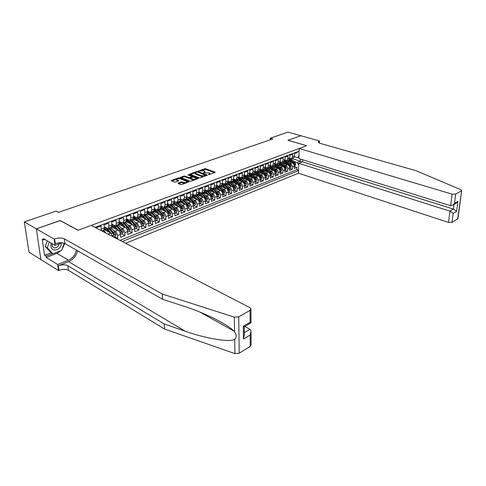 <?xml version="1.0" encoding="UTF-8"?>
<svg xmlns="http://www.w3.org/2000/svg" width="486" height="486" viewBox="0 0 486 486"><rect width="100%" height="100%" fill="white"/><g stroke="black" fill="none" stroke-linecap="round" stroke-linejoin="round"><path stroke-width="0.73" d="M208.275 174.711L215.043 172.536L215.073 172.147L205.706 168.745L204.63 168.751L198.458 171.029L203.598 170.817L204.995 171.564L203.403 172.907L209.217 172.876L209.855 173.356L208.275 174.711M178.119 183.058L178.028 183.483L180.677 184.534L181.813 184.522L189.206 181.673L179.662 177.894L178.55 177.906L171.43 180.403L171.333 180.822L174.474 182.068L175.598 182.056L178.933 180.689L176.71 179.577C177.098 178.684 178.332 178.423 180.409 178.805L187.061 181.582C186.667 182.487 185.427 182.742 183.344 182.359L181.187 181.958L178.119 183.058L178.143 183.526M60.124 220.62L36.389 228.851L24.3 221.914L28.978 252.155L40.867 259.554M60.106 220.504L78.185 230.212L306.617 145.739L287.973 140.278L300.858 135.74L288.07 132.125L270.307 138.176L270.289 139.798M24.3 221.914L56.133 211.076L58.563 212.352L272.84 138.923L270.307 138.176M199.23 177.852L200.335 177.84L207.145 175.385L207.188 174.984L197.82 171.509L196.739 171.522L189.68 174.17L199.23 177.852M198.148 178.629L191.18 181.144L190.056 181.15L180.525 177.39L183.781 176.066L184.887 176.06L188.653 177.499L189.759 177.493L191.982 176.527L187.875 174.893L188.69 174.608L198.209 178.216L198.148 178.629M116.986 238.772L117.776 238.456L114.41 236.718M113.694 230.577L115.085 231.281C116.385 232.132 117.193 233.553 117.509 235.558L120.419 234.416L120.68 237.308L124.999 235.595L121.628 233.881M120.965 227.794L122.338 228.481C123.644 229.313 124.446 230.722 124.744 232.715L127.611 231.591L127.861 234.465L132.107 232.782L128.723 231.099M128.116 225.054L129.47 225.717C130.777 226.543 131.578 227.94 131.87 229.914L134.683 228.809L134.914 231.67L139.093 230.012L135.703 228.353M135.151 222.363L136.487 223.007C137.793 223.815 138.589 225.206 138.868 227.162L141.639 226.075L141.857 228.918L145.97 227.29L142.574 225.656M142.064 219.715L143.388 220.334C144.7 221.136 145.49 222.509 145.764 224.459L148.485 223.39L148.692 226.209L152.732 224.611L149.33 223.007M148.868 217.102L150.18 217.71C151.492 218.5 152.276 219.86 152.537 221.798L155.222 220.747L155.411 223.548L159.39 221.968L155.982 220.395M155.569 214.539L156.863 215.128C158.175 215.905 158.958 217.254 159.208 219.18L161.85 218.141L162.02 220.93L165.939 219.374L162.531 217.825M162.154 212.011L163.436 212.582C164.748 213.354 165.532 214.691 165.775 216.598L168.369 215.577L168.533 218.348L172.39 216.823L168.97 215.292M168.642 209.527L169.906 210.08C171.224 210.839 171.995 212.163 172.232 214.065L174.79 213.062L174.936 215.808L178.733 214.308L175.312 212.801M175.027 207.079L176.278 207.619C177.597 208.366 178.368 209.679 178.593 211.568L181.108 210.578L181.242 213.311L184.984 211.829L181.557 210.353M181.308 204.667L182.548 205.189C183.866 205.93 184.631 207.236 184.85 209.108L187.329 208.136L187.456 210.851L191.132 209.393L187.705 207.935M187.499 202.291L188.726 202.802C190.044 203.531 190.804 204.825 191.016 206.684L193.452 205.73L193.568 208.427L197.188 206.993L193.762 205.56M193.592 199.953L194.807 200.451C196.125 201.174 196.885 202.455 197.085 204.302L199.485 203.361L199.588 206.046L203.154 204.63L199.728 203.215M199.594 197.65L200.797 198.136C202.109 198.847 202.869 200.117 203.063 201.957L205.426 201.028L205.517 203.695L209.035 202.304L205.602 200.906M205.505 195.378L206.696 195.858C208.008 196.557 208.761 197.82 208.95 199.643L211.276 198.725L211.361 201.38L214.824 200.007L211.392 198.634M211.325 193.142L212.504 193.61C213.822 194.297 214.569 195.554 214.751 197.365L217.042 196.465L217.114 199.102L220.523 197.747L217.09 196.399M217.06 190.943L218.226 191.393C219.544 192.079 220.286 193.319 220.462 195.123L222.722 194.236L222.782 196.854L226.142 195.524L222.722 194.193L224.186 193.61L224.714 191.958L223.888 189.996L219.818 185.919M222.71 188.775L223.87 189.212C225.182 189.886 225.923 191.12 226.087 192.912L228.317 192.037L228.365 194.643L231.682 193.331L228.317 192.043C228.153 190.251 227.412 189.024 226.099 188.349L219.958 186.023M228.28 186.636L229.422 187.061C230.741 187.73 231.476 188.951 231.634 190.731L233.833 189.868L233.869 192.462L237.138 191.168L233.833 189.923M233.766 184.528L234.902 184.947C236.214 185.603 236.949 186.818 237.101 188.586L239.264 187.736L239.294 190.312L242.514 189.036L239.27 187.833M239.173 182.45L240.297 182.858C241.609 183.508 242.344 184.71 242.49 186.472L244.622 185.634L244.646 188.191L247.817 186.934L244.622 185.767M244.507 180.397L245.618 180.798C246.931 181.442 247.66 182.639 247.799 184.382L249.901 183.562L249.913 186.108L253.042 184.868L249.901 183.732M249.761 178.38L250.867 178.775C252.173 179.407 252.896 180.592 253.036 182.329L255.107 181.515L255.107 184.048L258.194 182.827L255.107 181.721M254.943 176.388L256.037 176.77C257.343 177.396 258.066 178.575 258.194 180.3L260.241 179.498L260.235 182.019L263.272 180.81L260.241 179.741M260.046 174.425L261.134 174.802C262.44 175.422 263.157 176.588 263.284 178.301L265.301 177.512L265.283 180.014L268.284 178.83L265.295 177.791M265.089 172.487L266.164 172.858C267.47 173.466 268.181 174.626 268.302 176.333L270.289 175.555L270.265 178.04L273.223 176.868L270.289 175.865M270.052 170.58L271.121 170.938C272.427 171.546 273.138 172.694 273.247 174.389L275.21 173.617L275.179 176.096L278.095 174.942L275.204 173.958M274.955 168.697L276.012 169.049C277.318 169.644 278.022 170.786 278.132 172.475L280.064 171.716L280.027 174.176L282.901 173.034L280.058 172.087M279.784 166.838L280.835 167.184C282.135 167.773 282.84 168.909 282.943 170.58L284.851 169.833L284.808 172.281L287.645 171.157L284.845 170.234M284.553 165.003L285.598 165.343C286.892 165.926 287.591 167.05 287.694 168.715L289.571 167.98L289.522 170.41L292.323 169.304L292.378 166.88C292.28 165.222 291.588 164.104 290.288 163.527L289.255 163.193M289.565 168.405L292.323 169.304M297.341 151.79L297.323 152.489L294.534 153.533L294.473 155.994L293.587 157.859L293.034 158.072M289.686 158.491L291.721 158.57L292.608 156.699L292.663 154.238L289.838 155.295L289.79 157.768L288.903 159.639L288.35 159.851M284.942 160.265L287.007 160.362L287.894 158.485L287.943 156.006L285.082 157.075L285.033 159.566L284.152 161.449L283.605 161.656M280.13 162.063L282.238 162.178L283.113 160.289L283.156 157.798L280.252 158.886L280.215 161.388L279.341 163.278L278.794 163.484M275.258 163.885L277.397 164.019L278.271 162.124L278.308 159.615L275.362 160.72L275.331 163.235L274.462 165.131L273.916 165.343M270.313 165.738L272.494 165.884L273.357 163.976L273.387 161.455L270.398 162.579L270.38 165.106L269.517 167.014L268.965 167.22M265.295 167.609L267.519 167.773L268.375 165.86L268.394 163.326L265.368 164.462L265.356 167.008L264.499 168.921L263.953 169.128M260.21 169.505L262.47 169.693L263.327 167.773L263.339 165.222L260.265 166.37L260.259 168.934L259.409 170.859L258.862 171.066M255.053 171.43L257.355 171.637L258.206 169.711L258.206 167.148L255.089 168.314L255.095 170.884L254.251 172.822L253.704 173.028M249.816 173.38L252.167 173.611L253.006 171.673L252.999 169.092L249.84 170.276L249.853 172.87L249.014 174.814L248.474 175.021L251.396 177.42M249.901 183.514L251.177 183.015L251.693 181.418L250.898 179.522L246.882 175.628L247.739 173.666L247.72 171.072L244.519 172.275L244.537 174.881L243.705 176.831L243.164 177.038M239.118 177.36L241.56 177.645L242.386 175.689L242.362 173.077L239.112 174.298L239.142 176.916L237.393 180.203M233.651 179.395L236.141 179.711L236.961 177.742L236.931 175.118L233.626 176.351L233.669 178.988L232.855 180.956L232.314 181.163M228.104 181.454L230.643 181.8L231.458 179.826L231.415 177.183L228.068 178.435L228.116 181.09L227.308 183.07L226.768 183.271M222.473 183.544L225.067 183.921L225.869 181.94L225.814 179.279L222.418 180.549L222.479 183.222L221.683 185.209L221.142 185.415M216.75 185.664L219.405 186.077L220.201 184.085L220.134 181.406L216.683 182.7L216.756 185.385L215.966 187.383L215.432 187.584M210.948 187.815L212.352 188.361L213.658 188.258L214.441 186.26L214.369 183.568L210.863 184.88L210.948 187.578L210.171 189.589L209.636 189.789M205.049 190.002L206.52 190.573L207.826 190.482L208.597 188.471L208.512 185.761L204.958 187.092L205.049 189.813L204.278 191.83L203.749 192.031M199.066 192.213L200.597 192.821L201.903 192.735L202.662 190.712L202.571 187.985L198.956 189.34L199.06 192.073L198.3 194.102L197.772 194.303M192.985 194.455L194.588 195.105L195.888 195.02L196.642 192.991L196.532 190.251L192.863 191.624L192.978 194.376L192.231 196.411L191.703 196.611M186.806 196.733L188.483 197.425L189.777 197.346L190.524 195.305L190.403 192.547L186.679 193.938L186.806 196.709L186.071 198.756L185.543 198.956M180.531 199.047L182.286 199.782L183.574 199.703L184.309 197.656L184.176 194.88L180.391 196.295L180.531 199.084L179.808 201.137L179.285 201.338M174.158 201.392L175.987 202.17L177.275 202.097L177.998 200.044L177.852 197.249L174.006 198.689L174.158 201.49L173.447 203.555L172.925 203.756M167.676 203.774L169.596 204.6L170.878 204.533L171.582 202.468L171.424 199.655L167.524 201.119L167.688 203.938L166.984 206.015L166.467 206.21M161.097 206.192L163.096 207.066L164.371 207.006L165.07 204.928L164.9 202.103L160.933 203.585L161.109 206.429L161.492 206.368M154.402 208.64L156.492 209.575L157.768 209.521L158.448 207.431L158.266 204.588L154.232 206.094L154.427 208.956L153.752 211.046L153.236 211.246M147.604 211.131L149.785 212.127L151.049 212.072L151.717 209.976L151.523 207.109L147.422 208.646L147.629 211.525L146.966 213.627L146.462 213.822M140.685 213.658L142.963 214.715L144.227 214.672L144.883 212.564L144.67 209.679L140.503 211.24L140.721 214.138L140.077 216.246L139.573 216.44M133.656 216.227L136.031 217.351L137.289 217.309L137.927 215.195L137.702 212.291L133.462 213.876L133.705 216.792L133.073 218.913L132.569 219.107M126.506 218.834L128.984 220.024L130.236 219.994L130.862 217.868L130.619 214.946L126.311 216.556L126.56 219.49L125.947 221.622L125.449 221.81M119.234 221.476L121.822 222.746L123.067 222.722L123.675 220.583L123.414 217.643L119.034 219.283L119.301 222.236L118.706 224.38L118.207 224.568M111.835 224.161L114.538 225.516L115.771 225.492L116.367 223.347L116.087 220.389L111.634 222.053L111.92 225.03L111.337 227.181L110.844 227.369M104.308 226.889L107.127 228.329L108.354 228.317L108.931 226.16L108.633 223.177L104.101 224.878L104.405 227.867L103.846 230.03L103.354 230.218M101.222 230.601L101.058 226.014L96.441 227.746L96.489 228.147M113.019 236.712L110.674 232.988L104.168 229.641M120.419 234.416C120.109 232.417 119.307 230.996 118.001 230.157L111.586 226.919M127.611 231.591C127.314 229.605 126.512 228.201 125.206 227.369L118.863 224.228M134.683 228.809C134.397 226.84 133.601 225.449 132.289 224.629L126.008 221.58M141.639 226.075C141.365 224.125 140.569 222.74 139.263 221.932L132.988 218.943M148.485 223.39C148.218 221.446 147.428 220.079 146.116 219.283L139.834 216.343M155.222 220.747C154.961 218.815 154.177 217.455 152.865 216.671L146.572 213.779M161.85 218.141C161.601 216.227 160.817 214.879 159.505 214.107L153.199 211.258M168.369 215.577C168.132 213.676 167.354 212.339 166.036 211.58L159.724 208.773M174.79 213.062C174.559 211.167 173.781 209.843 172.469 209.089L166.145 206.331M181.108 210.578C180.883 208.701 180.118 207.388 178.799 206.641L172.469 203.926M187.329 208.136C187.116 206.264 186.351 204.964 185.032 204.229L178.696 201.556M193.452 205.73C193.246 203.871 192.486 202.583 191.168 201.86L184.832 199.224M199.485 203.361C199.284 201.514 198.531 200.238 197.213 199.521L190.87 196.927M205.426 201.028C205.238 199.193 204.478 197.924 203.166 197.219L196.818 194.667M211.276 198.725C211.094 196.909 210.341 195.651 209.029 194.953L202.68 192.438M217.042 196.465C216.865 194.655 216.118 193.404 214.806 192.717L208.451 190.239M222.722 194.236C222.552 192.438 221.81 191.198 220.492 190.518L214.211 188.1M233.833 189.868C233.675 188.094 232.94 186.873 231.628 186.211L225.607 183.969M239.264 187.736C239.112 185.974 238.383 184.759 237.071 184.109L231.172 181.934M244.622 185.634C244.476 183.878 243.747 182.681 242.435 182.031L236.652 179.929M249.901 183.562C249.761 181.819 249.039 180.622 247.726 179.984L242.046 177.949M255.107 181.515C254.974 179.784 254.251 178.599 252.945 177.967L247.356 175.999M260.241 179.498C260.113 177.779 259.39 176.606 258.084 175.981L252.592 174.067M265.301 177.512C265.174 175.798 264.463 174.638 263.157 174.018L257.75 172.166M270.289 175.555C270.173 173.848 269.463 172.694 268.157 172.087L262.841 170.282M275.21 173.617C275.1 171.929 274.39 170.78 273.089 170.179L267.853 168.423L268.205 167.512M280.064 171.716C279.954 170.033 279.25 168.891 277.949 168.296L272.792 166.595M284.851 169.833C284.747 168.162 284.049 167.032 282.749 166.443L277.664 164.784M289.571 167.98C289.474 166.315 288.781 165.191 287.481 164.614L282.469 162.998M125.68 243.279L298.495 173.21L448.499 222.442L449.933 211.143L453.426 209.077L454.027 204.436M122.223 241.487L298.562 170.641M299.084 151.14L95.019 227.381M244.507 175.355L246.9 175.616L249.014 174.814M119.987 240.327L296.879 169.681L296.94 167.476L294.176 168.569L294.237 166.151C294.139 164.493 293.447 163.381 292.153 162.804L287.208 161.237M287.694 168.715L287.645 171.157M282.943 170.58L282.901 173.034M278.132 172.475L278.095 174.942M273.247 174.389L273.223 176.868M268.302 176.333L268.284 178.83M263.284 178.301L263.272 180.81M258.194 180.3L258.194 182.827M253.036 182.329L253.042 184.868M247.799 184.382L247.817 186.934M242.49 186.472L242.514 189.036M237.101 188.586L237.138 191.168M231.634 190.731L231.682 193.331M226.087 192.912L226.142 195.524M220.462 195.123L220.523 197.747M214.751 197.365L214.824 200.007M208.95 199.643L209.035 202.304M203.063 201.957L203.154 204.63M197.085 204.302L197.188 206.993M191.016 206.684L191.132 209.393M184.85 209.108L184.984 211.829M178.593 211.568L178.733 214.308M172.232 214.065L172.39 216.823M165.775 216.598L165.939 219.374M159.208 219.18L159.39 221.968M152.537 221.798L152.732 224.611M145.764 224.459L145.97 227.29M138.868 227.162L139.093 230.012M131.87 229.914L132.107 232.782M124.744 232.715L124.999 235.595M117.509 235.558L117.776 238.456M298.714 164.912L297.177 162.446L293.896 161.413M297.177 162.446L300.378 161.2L300.439 159.062M291.837 158.521L300.378 161.2L301.782 162.136M298.926 157.027L297.298 157.652L298.951 156.164M294.364 156.741L297.298 157.652M294.224 166.601L296.94 167.476M296.879 169.681L298.574 170.228M159.906 208.707L160.423 208.512L161.109 206.429L158.448 207.431M119.599 221.659L119.264 221.786M112.321 224.404L111.877 224.575M104.921 227.205L104.362 227.412M209.831 174.419L209.861 173.569M204.977 172.609L205.001 171.777M214.605 172.694L205.73 169.468L201.483 170.592M195.238 172.791L190.372 174.498M206.72 175.537L205.949 175.252M205.778 175.337L197.589 172.001L195.998 172.305L195.196 173.113L201.423 175.671L205.778 175.337L205.797 175.871M195.22 173.624L195.834 174.298L195.803 173.569M203.677 176.637L201.447 176.406L195.834 174.298M181.217 177.724L183.817 176.807L183.781 176.066M190.233 178.076L188.683 178.247L184.923 176.795L183.817 176.807M192.013 177.226L191.988 176.6L193.027 176.983M196.21 178.192L197.747 178.775M192.602 179.018C194.643 179.395 195.864 179.152 196.259 178.277L193.562 177.062L190.488 177.773L190.421 178.18L192.602 179.018L192.632 179.759L194.455 179.96M196.259 179.31L196.271 178.477M190.257 178.702L190.421 178.18M192.632 179.759L190.451 178.921M185.148 183.319L181.223 182.712L178.526 183.678M187.074 182.621L187.074 181.8M176.74 180.099L177.226 180.683L177.19 179.935M178.289 181.102L177.226 180.683M176.722 179.304L171.844 181.023M179.662 177.894L179.699 178.635L178.787 178.593M188.556 182.086L187.001 181.485M294.237 166.103L295.221 165.72L295.713 164.213L294.972 162.433L290.993 158.794M287.147 160.307L286.855 160.927M292.098 162.786L288.727 159.706M290.549 162.3L287.706 160.094M289.346 159.22L293.538 162.986L294.388 164.547L294.783 164.037L294.091 162.774L289.565 158.843M51.279 243.17C50.222 246.797 51.188 249.081 54.183 250.035C58.49 249.956 60.944 247.581 61.552 242.897M52.093 243.65L52.263 246.408L54.225 247.896C56.795 247.963 58.46 246.59 59.231 243.772M64.207 243.219L61.637 250.399L52.84 253.783L50.836 252.58L45.271 246.53L47.3 240.849M52.84 253.783L47.276 247.72L49.311 242.028M45.271 246.53L47.276 247.72M302.62 159.736L302.559 161.832L298.756 163.32L449.933 211.143L453.171 213.384L451.998 222.406L457.654 218.931L461.688 190.561L460.856 189.698L416.229 170.768L319.958 143.303L318.136 142.07L319.46 140.989L300.877 135.734L288.04 140.296M298.756 163.32L298.495 173.21M288.04 140.254L306.684 145.709L299.151 148.497L452.095 194.157L455.668 194.121L461.384 190.889M319.46 140.989L319.375 143.109M299.151 148.497L298.884 158.576L450.625 205.712L452.095 194.157M457.97 218.475L457.654 218.931M451.998 222.406L448.499 222.442M302.559 161.832L453.426 209.077L456.633 211.307L453.171 213.384M455.668 194.121L454.465 203.373L453.329 204.849L450.625 205.712M454.465 203.373L457.946 201.35L456.816 202.814L455.388 203.646M251.062 332.467L251.116 344.629L250.223 346.445L239.191 353.225L234.92 353.601L164.547 329.046L164.213 323.968L67.779 265.672C65.209 264.463 62.044 264.499 58.296 265.781L68.629 261.644C73.295 259.53 76.29 255.915 77.626 250.806M164.213 323.968L185.038 331.154C205.207 338.359 229.088 342.521 234.695 339.416C236.652 337.29 236.609 334.745 234.574 331.798L233.839 331.045C227.254 323.998 203.488 312.377 183.751 306.192L162.579 299.303L64.911 243.547C62.311 242.393 59.104 242.429 55.289 243.656L54.645 238.918L54.171 239.094L36.347 228.863L59.985 220.547L78.064 230.255L91.192 225.401L249.968 307.711L250.964 308.689L250.047 310.402L238.723 316.805L239.191 353.225M164.547 329.046L68.368 270.24C65.804 269.019 62.651 269.056 58.915 270.35L58.46 270.538L40.873 259.597L36.347 228.863M162.579 299.303L162.233 294.006L64.298 238.808C61.692 237.672 58.472 237.709 54.645 238.918M234.574 331.798L234.337 317.158L162.233 294.006M61.114 250.6L56.965 253.346L46.231 257.489L46.036 256.171L52.603 253.643M45.028 239.525L43.722 240.005L42.215 239.124L44.542 255.253L46.036 256.171M43.722 240.005L43.527 238.65L55.027 245.357L54.171 239.094M58.46 270.538L57.634 264.481L68.441 260.174C72.748 258.181 75.391 254.822 76.363 250.083M46.231 257.489L57.634 264.481M244.823 326.452L250.071 329.32L251.055 330.826L250.169 335.006L243.443 339.034L244.337 334.714L244.264 326.847L243.316 326.197L250.102 322.248L250.934 322.886M61.947 242.751L55.027 245.357M234.337 317.158L238.723 316.805M64.79 243.48L61.843 249.81M44.542 255.253L51.097 252.744M289.577 167.937L290.592 167.536L291.084 166.024L290.336 164.232L286.375 160.58M282.506 162.075L282.196 162.755M287.433 164.596L284.049 161.486M285.883 164.098L283.028 161.874M284.638 160.963L288.884 164.79L289.741 166.364L290.142 165.848L289.449 164.572L284.839 160.58M284.851 169.79L285.896 169.377L286.394 167.858L285.64 166.048L281.692 162.385M277.804 163.861L277.476 164.614M282.706 166.431L279.31 163.29M281.157 165.926L278.29 163.679M279.863 162.737L284.17 166.619L285.027 168.199L285.44 167.682L284.741 166.4L280.051 162.342M280.064 171.667L281.139 171.248L281.637 169.717L280.878 167.895L276.935 164.207M273.041 165.671L272.689 166.498M277.919 168.29L274.499 165.106M276.37 167.773L273.49 165.501M275.015 164.529L279.389 168.472L280.252 170.064L280.671 169.541L279.966 168.247L275.191 164.128M275.21 173.575L276.315 173.144L276.82 171.601L276.054 169.766L272.105 166.054M273.059 170.173L269.609 166.947M271.51 169.65L268.618 167.354M270.101 166.346L274.541 170.355L275.41 171.947L275.835 171.43L275.131 170.124L270.259 165.939M270.289 175.507L271.425 175.063L271.929 173.508L271.164 171.667L267.209 167.925M263.309 169.377L262.938 170.319M266.164 172.858L268.157 172.087L264.651 168.812M266.583 171.552L263.685 169.231M265.113 168.186L269.633 172.257L270.502 173.86L270.933 173.338L270.222 172.026L265.259 167.773M265.301 177.469L266.468 177.007L266.978 175.446L266.2 173.587L262.24 169.814M258.345 171.26L257.969 172.238M263.145 174.018L259.615 170.695M261.59 173.484L258.68 171.133M260.053 170.045L264.651 174.188L265.52 175.804L265.964 175.276L265.253 173.958L262.094 170.841L260.186 169.632M260.241 179.456L261.444 178.982L261.954 177.408L261.17 175.537L257.197 171.728M253.309 173.18L252.933 174.188M256.037 176.77L258.084 175.981L254.512 172.609M256.529 175.44L253.607 173.065M254.919 171.935L259.597 176.151L260.472 177.773L260.927 177.244L260.21 175.914L257.039 172.767L255.035 171.522M260.15 176.971L260.927 177.244M255.107 181.472L256.347 180.98L256.857 179.401L256.073 177.518L252.076 173.666M248.206 175.118L247.824 176.163M252.951 177.973L249.324 174.541M249.707 173.848L254.476 178.137L255.357 179.765L255.818 179.237L255.095 177.894L251.918 174.723L249.81 173.435M254.962 178.818L255.818 179.237M243.03 177.086L242.648 178.168M247.745 179.99L244.063 176.497M246.189 179.437L243.243 177.007M244.415 175.792L249.282 180.148L250.162 181.788L250.63 181.26L249.907 179.905L246.724 176.71L244.507 175.379M241.876 177.815L242.04 177.463M249.725 180.756L250.63 181.26M244.622 185.585L245.934 185.075L246.451 183.465L245.649 181.557L241.615 177.627M242.465 182.043L238.723 178.484M240.904 181.478L237.952 179.018M239.045 177.761L244.008 182.195L244.895 183.842L245.375 183.307L244.646 181.946L240.151 177.73M236.585 179.881L236.779 179.468M244.422 182.736L245.375 183.307M239.264 187.687L240.613 187.159L241.135 185.543L240.327 183.623L236.281 179.656M232.46 181.108L232.071 182.268M237.107 184.121L233.298 180.494M235.546 183.55L232.581 181.059M233.596 179.753L238.662 184.267L239.555 185.925L240.041 185.385L239.306 184.018L235.005 179.875M231.233 181.958L231.439 181.497M239.045 184.765L240.041 185.385M233.833 189.826L235.218 189.279L235.74 187.651L234.926 185.713L230.874 181.709M227.059 183.161L226.67 184.364M231.67 186.229L227.794 182.529M230.115 185.646L227.138 183.131M228.062 181.782L230.03 183.082L233.237 186.369L234.131 188.039L234.635 187.499L233.894 186.114L229.678 182.001M225.814 184.042L226.026 183.556M233.59 186.824L234.635 187.499M228.317 191.988L229.744 191.429L230.267 189.789L229.453 187.839L225.383 183.799M221.58 185.245L221.191 186.49M226.16 188.374L222.205 184.595M224.599 187.778L221.61 185.233M222.436 183.836L224.52 185.184L227.734 188.501L228.633 190.178L229.143 189.637L228.402 188.246L224.24 184.133M220.316 186.156L220.529 185.646M228.062 188.914L229.143 189.637M216.015 187.371L215.632 188.647M220.565 190.548L216.525 186.691M219.004 189.947L215.991 187.365M216.732 185.925L218.925 187.323L222.151 190.67L223.05 192.353L223.572 191.812L222.825 190.409L218.7 186.29M214.733 188.301L214.958 187.766M222.442 191.028L223.572 191.812M217.042 196.417L218.548 195.828L219.077 194.163L218.25 192.183L214.162 188.07M210.359 189.552L209.995 190.84M214.885 192.754L210.754 188.811M213.324 192.14L210.268 189.516M210.93 188.046L213.251 189.485L216.483 192.869L217.382 194.564L217.916 194.017L217.169 192.602L213.068 188.471M209.071 190.482L209.302 189.917M216.732 193.167L217.916 194.017M211.276 198.683L212.825 198.075L213.36 196.399L212.522 194.4L208.427 190.251M204.618 191.763L204.272 193.07M209.12 194.989L204.898 190.962M207.558 194.37L204.448 191.697M205.043 190.202L207.486 191.684L210.73 195.099L211.635 196.8L212.182 196.253L211.422 194.831L207.34 190.676M203.33 192.693L203.561 192.098M210.918 195.323L212.182 196.253M205.426 200.979L207.018 200.354L207.552 198.665L206.708 196.654L202.607 192.462M198.798 194.011L198.464 195.329M203.27 197.267L198.944 193.142M201.708 196.636L198.531 193.908M199.06 192.389L201.641 193.92L204.892 197.365L205.797 199.078L206.356 198.525L205.596 197.091L201.514 192.906M197.498 194.941L197.741 194.315M204.983 197.468L206.356 198.525M199.485 203.312L201.119 202.668L201.66 200.967L200.809 198.944L196.696 194.71M192.887 196.289L192.571 197.626M197.334 199.576L192.893 195.354M195.767 198.932L192.517 196.15M192.985 194.619L195.706 196.186L198.962 199.661L199.874 201.38L200.445 200.833L199.679 199.382L195.597 195.165M191.581 197.219L191.824 196.563M195.907 196.399L199.667 200.511L200.445 200.833M193.452 205.681L195.135 205.019L195.676 203.306L194.819 201.265L190.7 196.994M186.885 198.61L186.594 199.959M191.302 201.921L186.739 197.602M189.74 201.265L186.399 198.422M188.179 197.298L192.942 201.994L193.853 203.725L194.436 203.172L193.671 201.714L189.576 197.456M186.812 196.891L187.456 197M185.579 199.533L185.822 198.847M189.759 198.574L193.665 202.85L194.436 203.172M187.329 208.087L189.054 207.407L189.601 205.681L188.738 203.628L184.607 199.309M180.792 200.967L180.519 202.328M185.184 204.302L180.488 199.88M183.617 203.634L180.185 200.73M182.39 199.819L186.831 204.363L187.748 206.107L188.343 205.548L187.572 204.077L183.459 199.776M180.537 199.199L180.992 199.242M179.48 201.89L179.729 201.168M182.384 201.271L183.556 200.821L187.566 205.226L188.343 205.548M181.108 210.529L182.882 209.831L183.429 208.093L182.56 206.021L178.423 201.666M174.608 203.361L174.359 204.734M178.963 206.726L176.151 203.652L174.14 202.2M177.402 206.04L173.867 203.075M176.309 202.273L180.622 206.775L181.539 208.518L182.153 207.965L181.375 206.483L177.244 202.121M174.237 201.429L171.582 202.468M174.164 201.556L174.553 201.562M173.289 204.278L173.575 203.452M177.25 203.099L181.375 207.631L182.153 207.965M174.784 213.008L176.612 212.291L177.159 210.541L176.284 208.458L172.135 204.053M168.326 205.797L168.101 207.182M172.651 209.18L169.821 206.064L167.676 204.551M171.084 208.488L169.559 206.805L167.439 205.457M170.076 204.734L174.316 209.217L175.239 210.973L175.865 210.42L175.082 208.919L170.932 204.515M167.852 203.847L165.07 204.928M167.688 203.962L168.059 203.938M167.002 206.708L167.512 205.475M170.859 205.426L175.088 210.08L175.865 210.42M168.369 215.529L170.24 214.794L170.799 213.032L169.912 210.924L165.756 206.483M161.947 208.269L161.747 209.673M166.242 211.683L163.393 208.518L161.109 206.945M164.669 210.973L163.132 209.266L160.902 207.88M163.721 207.212L167.913 211.702L168.836 213.463L169.474 212.911L168.691 211.398L164.535 206.945M160.617 209.174L161.115 207.923M164.371 207.789L169.474 212.911M161.844 218.093L163.77 217.333L164.329 215.559L163.436 213.439L159.274 208.95M155.471 210.784L155.295 212.206M159.724 214.223L156.857 211.015L154.433 209.381M158.157 213.494L156.607 211.762L154.256 210.347M157.239 209.715L161.407 214.223L162.33 215.997L162.986 215.438L162.196 213.919L158.029 209.417M154.42 208.925L154.84 208.84M154.135 211.683L154.615 210.408M157.786 210.201L162.986 215.438M155.216 220.693L157.197 219.915L157.756 218.123L156.857 215.991L152.689 211.453M148.892 213.348L148.74 214.776M153.108 216.805L150.223 213.548L147.641 211.853M151.535 216.057L149.974 214.302L147.495 212.856M150.648 212.254L154.797 216.786L155.72 218.566L156.395 218.007L155.599 216.477L151.425 211.932M147.629 211.489L148.09 211.355M147.55 214.229L148.011 212.935M151.097 212.649L156.395 218.007M147.027 213.579L146.9 213.931M148.491 223.335L150.514 222.539L151.079 220.735L150.174 218.579L145.994 213.998M142.21 215.954L142.088 217.394M146.383 219.429L143.473 216.124L140.733 214.381M144.804 218.67L143.236 216.878L140.612 215.413M143.929 214.818L148.078 219.393L149.002 221.179L149.694 220.626L148.892 219.077L144.713 214.484M140.721 214.126L141.25 213.919M140.861 216.823L141.298 215.505M144.299 215.146L149.694 220.626M140.8 215.413L140.187 216.507M141.626 225.947L143.728 225.206L144.293 223.384L143.382 221.215L139.196 216.586M135.424 218.609L135.327 220.055M139.549 222.096L136.621 218.743L133.711 216.956M137.969 221.318L136.384 219.502L133.656 218.02M137.095 217.418L141.25 222.041L142.179 223.839L142.884 223.281L142.076 221.719L137.89 217.078M133.705 216.823L134.306 216.531M134.063 219.453L134.482 218.117M137.398 217.685L142.884 223.281M133.972 218.014L133.371 219.125M134.665 228.627L136.827 227.916L137.398 226.081L136.475 223.894L132.283 219.21M128.523 221.306L128.456 222.764M132.605 224.818L129.653 221.403L126.573 219.581M131.02 224.01L129.422 222.163L126.494 220.693M130.139 220.055L134.312 224.732L135.236 226.537L135.965 225.978L135.151 224.404L130.959 219.715M126.469 221.707L127.028 220.656M126.567 219.52L127.253 219.192M127.156 222.138L127.557 220.772M130.382 220.267L135.965 225.978M127.581 231.342L129.817 230.668L130.388 228.821L129.458 226.616L125.26 221.883M121.518 224.058L121.476 225.522M125.546 227.582L122.569 224.107L119.307 222.272M123.954 226.749L122.344 224.872C121.227 223.615 120.194 223.135 119.246 223.432M123.061 222.722L127.259 227.466L128.183 229.277L128.924 228.724L128.11 227.138L123.912 222.4M119.307 222.266L120.097 221.902M120.139 224.86L120.516 223.475M123.256 222.898L128.924 228.724M119.975 223.347L119.404 224.502M120.382 234.106L122.685 233.468L123.262 231.603L122.32 229.38L118.116 224.599M114.398 226.865L114.386 228.329M118.377 230.394L115.37 226.853C114.149 225.461 113.001 224.848 111.92 225.018L108.931 226.16M116.774 229.538L115.152 227.624C113.931 226.251 112.831 225.796 111.865 226.251M115.881 225.455L120.085 230.249L121.014 232.071L121.773 231.512L120.947 229.914L116.749 225.121M112.339 226.926L112.315 227.29M112.108 224.988L112.831 224.66M113.007 227.636L113.359 226.227M116.014 225.571L121.773 231.512M112.807 226.081L112.248 227.254M113.621 237.028L115.431 236.318L116.008 234.44L115.061 232.193L110.857 227.363M107.157 229.726L107.169 231.184M111.081 233.256L108.05 229.647C106.732 228.141 105.517 227.539 104.405 227.837M109.472 232.375L107.831 230.419C106.519 228.942 105.371 228.511 104.393 229.125L104.344 229.167M108.578 228.232L112.788 233.073L113.718 234.902L114.496 234.349L113.669 232.733L109.459 227.891M105.104 229.611L105.067 230.103M104.794 227.758L105.444 227.472M105.754 230.455L106.082 229.021M108.651 228.292L114.496 234.349M105.517 228.857L104.976 230.054M106.045 233.098L103.469 230.17M102.728 231.379L102.054 230.71M107.898 234.064L110.674 232.988M115.085 231.281L118.001 230.157M122.338 228.481L125.206 227.369M129.47 225.717L132.289 224.629M136.487 223.007L139.263 221.932M143.388 220.334L146.116 219.283M150.18 217.71L152.865 216.671M156.863 215.128L159.505 214.107M163.436 212.582L166.036 211.58M169.906 210.08L172.469 209.089M176.278 207.619L178.799 206.641M182.548 205.189L185.032 204.229M188.726 202.802L191.168 201.86M194.807 200.451L197.213 199.521M200.797 198.136L203.166 197.219M206.696 195.858L209.029 194.953M212.504 193.61L214.806 192.717M218.226 191.393L220.492 190.518M223.87 189.212L226.099 188.349M229.422 187.061L231.628 186.211M234.902 184.947L237.071 184.109M240.297 182.858L242.435 182.031M245.618 180.798L247.726 179.984M250.867 178.775L252.945 177.967M261.134 174.802L263.157 174.018M271.121 170.938L273.089 170.179M276.012 169.049L277.949 168.296M280.835 167.184L282.749 166.443M285.598 165.343L287.481 164.614M290.288 163.527L292.153 162.804M292.608 156.699L294.473 155.994M101.367 229.021L104.405 227.867M116.367 223.347L119.301 222.236M123.675 220.583L126.56 219.49M130.862 217.868L133.705 216.792M137.927 215.195L140.721 214.138M144.883 212.564L147.629 211.525M151.717 209.976L154.427 208.956M177.998 200.044L180.531 199.084M184.309 197.656L186.806 196.709M190.524 195.305L192.978 194.376M196.642 192.991L199.06 192.073M202.662 190.712L205.049 189.813M208.597 188.471L210.948 187.578M214.441 186.26L216.756 185.385M220.201 184.085L222.479 183.222M225.869 181.94L228.116 181.09M231.458 179.826L233.669 178.988M236.961 177.742L239.142 176.916M242.386 175.689L244.537 174.881M247.739 173.666L249.853 172.87M253.006 171.673L255.095 170.884M258.206 169.711L260.259 168.934M263.327 167.773L265.356 167.008M268.375 165.86L270.38 165.106M273.357 163.976L275.331 163.235M278.271 162.124L280.215 161.388M283.113 160.289L285.033 159.566M287.894 158.485L289.79 157.768M292.378 166.88L294.237 166.151M209.102 174.681L209.083 174.146M204.235 172.876L204.217 172.354M204.655 169.474L204.63 168.751M205.73 169.468L205.706 168.745M215.085 172.524L215.073 172.147M189.953 174.34L189.935 173.909M196.757 172.038L196.739 171.522M197.845 172.099L197.82 171.509M207.2 175.361L207.188 174.984M201.447 176.406L201.423 175.671M204.964 176.175L204.946 175.64M180.81 177.566L180.792 177.117M184.923 176.795L184.887 176.06M188.683 178.247L188.653 177.499M189.795 178.234L189.759 177.493M191.751 177.323L191.727 176.795M188.72 175.215L188.69 174.608M198.221 178.599L198.209 178.216M181.223 182.712L181.187 181.958M182.347 182.7L182.311 181.952M183.38 183.107L183.344 182.359M178.769 180.926L178.751 180.549M171.461 180.871L171.43 180.403M178.587 178.605L178.55 177.906M189.03 181.916L189.011 181.527M294.042 164.9L295.701 164.256M290.986 159.809L291.867 159.475M289.553 160.356L290.434 160.022M294.091 162.774L294.972 162.433M292.918 163.229L293.538 162.986M294.097 163.818L294.783 164.037M457.946 201.35L456.633 211.307M319.144 143.018L319.217 141.08M185.038 331.154L68.629 261.644M64.911 243.547L64.298 238.808M67.779 265.672L68.368 270.24M250.223 346.445L250.169 335.006M243.443 339.034L243.316 326.197M250.102 322.248L250.047 310.402M234.92 353.601L234.695 339.416M58.296 265.781L58.915 270.35M56.965 253.346L68.441 260.174M244.318 332.722L250.071 329.32M289.377 166.722L291.071 166.06M286.333 161.589L287.226 161.249M284.881 162.142L285.774 161.802M289.449 164.572L290.336 164.232M288.247 165.04L288.884 164.79M289.443 165.623L290.142 165.848M284.65 168.569L286.382 167.895M281.619 163.387L282.518 163.041M280.143 163.952L281.048 163.606M284.741 166.4L285.64 166.048M283.514 166.874L284.17 166.619M284.729 167.451L285.44 167.682M279.857 170.446L281.625 169.754M276.838 165.21L277.749 164.863M275.343 165.781L276.261 165.434M279.966 168.247L280.878 167.895M278.721 168.733L279.389 168.472M279.948 169.304L280.671 169.541M275.003 172.342L276.807 171.637M271.99 167.062L272.913 166.71M270.471 167.64L271.401 167.287M275.131 170.124L276.054 169.766M273.855 170.616L274.541 170.355M275.1 171.181L275.835 171.43M270.076 174.267L271.917 173.545M267.075 168.94L268.017 168.581M265.538 169.523L266.48 169.164M270.222 172.026L271.164 171.667M268.928 172.53L269.633 172.257M270.186 173.089L270.933 173.338M265.083 176.218L266.966 175.482M262.094 170.841L263.048 170.477M260.532 171.436L261.492 171.072M265.253 173.958L266.2 173.587M263.928 174.468L264.651 174.188M265.204 175.015L265.964 175.276M260.016 178.198L261.942 177.445M257.039 172.767L258.005 172.402M255.46 173.374L256.432 173.004M260.21 175.914L261.17 175.537M258.862 176.436L259.597 176.151M254.883 180.203L256.845 179.437M251.918 174.723L252.896 174.353M250.314 175.337L251.298 174.96M255.095 177.894L256.073 177.518M253.716 178.429L254.476 178.137M249.67 182.244L251.681 181.46M246.724 176.71L247.714 176.327M245.096 177.329L246.092 176.947M249.907 179.905L250.898 179.522M248.504 180.452L249.282 180.148M244.391 184.309L246.438 183.508M241.451 178.72L242.459 178.338M239.805 179.352L240.813 178.963M244.646 181.946L245.649 181.557M243.213 182.499L244.008 182.195M239.027 186.399L241.123 185.585M236.105 180.762L237.132 180.373M234.434 181.4L235.461 181.011M239.306 184.018L240.327 183.623M237.848 184.583L238.662 184.267M233.59 188.525L235.728 187.693M230.686 182.833L231.719 182.438M228.985 183.477L230.03 183.082M233.894 186.114L234.926 185.713M232.405 186.691L233.237 186.369M228.074 190.682L230.255 189.832M225.182 184.929L226.233 184.528M223.463 185.591L224.52 185.184M228.402 188.246L229.453 187.839M226.883 188.835L227.734 188.501M222.473 192.875L224.702 192M219.599 187.061L220.668 186.654M217.85 187.73L218.925 187.323M222.825 190.409L223.888 189.996M221.276 191.01L222.151 190.67M216.786 195.093L219.065 194.206M213.931 189.224L215.019 188.811M212.157 189.905L213.251 189.485M217.169 192.602L218.25 192.183M215.584 193.215L216.483 192.869M211.015 197.346L213.348 196.441M208.184 191.423L209.284 191.004M206.386 192.11L207.486 191.684M211.422 194.831L212.522 194.4M209.812 195.457L210.73 195.099M205.159 199.637L207.54 198.707M202.346 193.647L203.464 193.221M200.518 194.345L201.641 193.92M205.596 197.091L206.708 196.654M203.95 197.729L204.892 197.365M199.211 201.963L201.647 201.01M196.423 195.913L197.553 195.481M194.564 196.617L195.706 196.186M199.679 199.382L200.809 198.944M197.996 200.038L198.962 199.661M193.179 204.32L195.664 203.348M190.403 198.209L191.557 197.772M188.519 198.926L189.68 198.488M193.671 201.714L194.819 201.265M191.952 202.376L192.942 201.994M187.043 206.72L189.589 205.724M184.297 200.542L185.464 200.092M187.572 204.077L188.738 203.628M185.816 204.758L186.831 204.363M180.816 209.15L183.416 208.136M178.095 202.911L179.279 202.455M176.151 203.652L177.341 203.197M181.375 206.483L182.56 206.021M179.583 207.176L180.622 206.775M174.492 211.623L177.147 210.584M171.795 205.311L172.998 204.855M169.821 206.064L171.029 205.602M175.082 208.919L176.284 208.458M173.253 209.63L174.316 209.217M168.065 214.132L170.78 213.075M165.398 207.759L166.619 207.291M163.393 208.518L164.62 208.051M168.691 211.398L169.912 210.924M166.82 212.127L167.913 211.702M161.54 216.683L164.317 215.602M158.892 210.238L160.137 209.764M156.857 211.015L158.108 210.541M162.196 213.919L163.436 213.439M160.289 214.66L161.407 214.223M154.906 219.277L157.743 218.171M152.288 212.759L153.552 212.279M150.223 213.548L151.492 213.062M155.599 216.477L156.857 215.991M153.649 217.23L154.797 216.786M148.163 221.914L151.067 220.778M145.581 215.322L146.863 214.83M143.473 216.124L144.767 215.632M148.892 219.077L150.174 218.579M146.9 219.848L148.078 219.393M141.311 224.593L144.281 223.432M138.759 217.922L140.065 217.424M136.621 218.743L137.933 218.238M142.076 221.719L143.382 221.215M140.047 222.509L141.25 222.041M134.349 227.314L137.386 226.124M131.828 220.571L133.152 220.067M129.653 221.403L130.989 220.893M135.151 224.404L136.475 223.894M133.073 225.212L134.312 224.732M127.265 230.078L130.376 228.863M124.781 223.262L126.129 222.746M122.569 224.107L123.924 223.59M128.11 227.138L129.458 226.616M125.989 227.958L127.259 227.466M120.066 232.891L123.244 231.652M117.612 225.996L118.985 225.474M115.37 226.853L116.749 226.33M120.947 229.914L122.32 229.38M118.778 230.753L120.085 230.249M112.746 235.753L115.996 234.483M110.328 228.778L111.725 228.244M108.05 229.647L109.447 229.113M113.669 232.733L115.061 232.193M111.452 233.596L112.788 233.073M103.062 231.555L104.338 231.063M291.721 158.57L293.587 157.859M287.007 160.362L288.903 159.639M282.238 162.178L284.152 161.449M277.397 164.019L279.341 163.278M272.494 165.884L274.462 165.131M267.519 167.773L269.517 167.014M262.47 169.693L264.499 168.921M257.355 171.637L259.409 170.859M252.167 173.611L254.251 172.822M241.56 177.645L243.705 176.831M236.141 179.711L238.322 178.878M230.643 181.8L232.855 180.956M225.067 183.921L227.308 183.07M219.405 186.077L221.683 185.209M213.658 188.258L215.966 187.383M207.826 190.482L210.171 189.589M201.903 192.735L204.278 191.83M195.888 195.02L198.3 194.102M189.777 197.346L192.231 196.411M183.574 199.703L186.071 198.756M177.275 202.097L179.808 201.137M170.878 204.533L173.447 203.555M164.371 207.006L166.984 206.015M157.768 209.521L160.423 208.512M151.049 212.072L153.752 211.046M144.227 214.672L146.966 213.627M137.289 217.309L140.077 216.246M130.236 219.994L133.073 218.913M123.067 222.722L125.947 221.622M115.771 225.492L118.706 224.38M108.354 228.317L111.337 227.181M101.702 230.844L103.846 230.03M205.973 175.81L205.949 175.209M195.226 173.848L195.196 173.113M190.263 178.781L190.233 178.04M176.752 180.324L176.71 179.577M461.688 190.561L457.952 218.585M456.816 202.814L453.329 204.849M233.839 331.045L199.965 312.103M251.001 322.844L244.245 326.786M251.019 322.862L250.964 309.454M119.629 223.347L119.228 223.499M112.442 226.075L111.853 226.294M105.128 228.845L104.393 229.125"/></g></svg>
